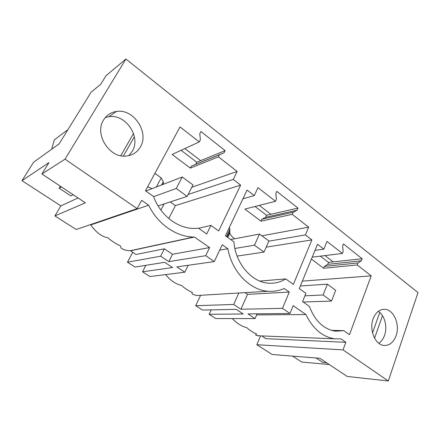 <?xml version="1.0" encoding="UTF-8"?>
<svg xmlns="http://www.w3.org/2000/svg" width="440" height="440" viewBox="0 0 440 440"><rect width="100%" height="100%" fill="white"/><g stroke="black" fill="none" stroke-linecap="round" stroke-linejoin="round"><path stroke-width="0.66" d="M311.432 259.072L323.68 268.268L357.198 264.963L371.19 275.864L302.363 281.127M357.198 264.963L357.968 262.944L361.367 260.794L362.153 258.726L343.437 243.958L342.611 246.048L343.195 251.405L342.397 253.435L312.219 257.158M342.397 253.435L326.992 241.428L323.862 249.15L317.52 244.272L299.288 288.602L305.921 293.348L302.577 301.598L309.386 306.4C315.018 321.057 323.752 329.329 335.583 331.216L343.767 330.644L331.425 330.352M371.19 275.864L349.486 334.68L343.767 330.644M165.605 274.593C170.517 280.561 175.808 284.163 181.484 285.395C184.844 288.442 188.496 290.807 192.434 292.485C191.741 293.034 191.818 293.645 192.654 294.311L196.565 295.537L268.197 291.252C273.812 291.665 279.153 290.747 284.213 288.492L289.267 292.061L282.48 308.358L289.96 313.489L293.166 305.679L305.916 314.54C312.923 328.867 322.542 336.963 334.774 338.822L340.895 338.866L345.834 342.304L343.03 349.899L388.322 380.974L418 292.589L125.912 59.026L105.969 75.752L100.733 84.266L91.069 92.235L59.147 143.847L33.572 162.256L22 180.681L60.863 205.882L78.067 197.956M60.863 205.882L54.923 215.919L85.393 202.813L41.916 173.982L65.027 159.165L125.912 59.026M65.027 159.165L137.132 208.637L141.631 200.31L148.66 205.194C157.746 224.224 176.248 236.83 193.688 237.028L194.453 237.039L209.616 247.583L205.722 255.695L214.28 261.569L222.222 244.767L227.871 248.754C231.996 271.882 249.997 290.219 268.197 291.252M224.021 152.796L225.115 150.607L200.937 131.527L199.782 133.733L200.382 139.777L199.26 141.922L180.021 126.934L145.464 190.795L153.588 196.521C160.215 215.226 177.562 228.498 194.002 228.454L198.534 228.217L206.723 233.998L210.903 225.396L218.669 230.951L240.636 185.119L233.244 179.432L237.138 171.43L218.405 156.838L219.478 154.704L224.021 152.796L195.729 164.291L196.79 162.239L181.088 150.304M396.105 335.709C393.531 342.469 389.466 345.708 383.9 345.439C375.111 344.856 368.891 329.599 373.142 318.769C375.738 312.307 379.665 309.155 384.923 309.32C393.861 309.705 400.164 324.759 396.105 335.709M259.831 281.083L285.736 278.911L293.375 284.377L311.872 239.921L305.382 234.933L308.666 227.15L292.226 214.346L293.134 212.273L297.05 210.215L297.974 208.087L276.788 191.373L275.814 193.523L276.408 199.199L275.462 201.289L257.983 187.671L254.276 195.613L242.93 198.792M285.736 278.911C280.572 282.145 274.951 283.575 268.868 283.201C251.862 282.48 235.411 263.599 233.926 241.863L225.423 235.78L247.06 190.064L254.276 195.613M140.349 147.026C137.192 152.399 132.473 155.408 126.187 156.046C109.456 158.29 94.089 134.184 103.615 119.928C106.629 115.11 110.913 112.288 116.463 111.458C133.705 108.438 149.49 132.468 140.349 147.026M256.669 314.914L305.916 314.54M260.304 335.868L256.366 335.434C255.415 334.928 255.514 334.472 256.674 334.065C253.16 332.618 249.898 330.506 246.884 327.729C241.698 326.409 236.847 323.356 232.326 318.566M345.834 342.304L265.771 338.663L261.844 335.929M324.957 255.585L333.201 261.882L328.543 262.394L320.337 256.152M260.579 335.88L256.839 344.718L272.151 354.486L319.841 358.281L347.281 376.47L388.322 380.974M329.28 364.535L301.708 362.043L292.556 356.109M378.829 343.288C381.387 341.545 383.295 338.899 384.555 335.363C387.651 326.898 384.692 315.365 378.356 311.284M379.803 312.422L372.532 332.877M323.68 268.268L324.44 266.376L327.767 264.341L328.543 262.394M259.292 205.414L270.903 214.286L266.563 215.281L255.019 206.503M184.877 148.555L200.69 160.639L196.79 162.239M133.501 133.496L120.808 155.711M343.03 349.899L256.839 344.718M357.968 262.944L324.44 266.376M382.498 315.678L374.561 338.168M323.862 249.15L315.018 250.355M362.153 258.726L333.201 261.882M361.367 260.794L327.767 264.341M238.81 293.013L233.684 304.452L195.69 305.712L202.505 310.057L236.22 309.342L243.249 313.962L209.16 314.303L211.2 309.875M257.142 313.819L255.09 318.582L215.82 318.555L209.16 314.303M255.09 318.582L248.017 313.913L289.96 313.489M282.48 308.358L240.939 309.243L247.511 294.377L244.954 292.644M233.684 304.452L240.939 309.243M229.24 227.711L229.895 229.202L229.774 233.118C230.329 234.872 231.952 236.764 234.657 238.782M237.325 256.641L237.617 256.003M308.666 227.15L261.894 235.818M292.226 214.346L260.981 221.177L244.882 209.088L275.462 201.289M260.981 221.177L261.866 219.23L265.661 217.283L266.563 215.281M228.993 228.239L229.9 229.218L226.446 236.511M196.565 295.537L203.808 295.108M200.464 295.576L195.69 305.712M219.687 250.14L227.871 248.754M188.183 265.293L184.816 272.19L149.974 276.551L142.532 271.805L145.871 265.326M156.409 244.871L156.206 245.267M205.722 255.695L168.828 261.63L160.617 256.212L127.468 262.196L135.097 267.058L164.665 262.301L172.596 267.514L142.532 271.805M289.267 292.061L247.511 294.377M297.974 208.087L270.903 214.286M297.05 210.215L265.661 217.283M293.134 212.273L261.866 219.23M305.382 234.933L268.835 241.17M311.872 239.921L266.178 247.154M184.816 272.19L176.825 266.91L214.28 261.569M158.252 206.201L158.384 205.832M152.147 188.628L147.571 186.896M156.349 187L161.211 177.92L163.306 181.742L163.438 184.261M154.902 173.349L161.211 177.92M240.636 185.119L175.401 205.612L168.751 218.504M175.401 205.612L170.225 201.933M237.138 171.43L191.785 187.275M218.405 156.838L190.339 168.119L172.117 154.44L199.26 141.922M233.244 179.432L188.095 194.486M210.903 225.396L198.627 228.289M41.916 173.982L48.934 162.613L22 180.681M54.923 215.919L76.203 229.493L137.132 208.637M67.931 129.646L54.291 139.893L51.7 149.204M209.616 247.583L172.524 254.254L164.384 248.815L135.971 254.49L130.62 250.773L130.014 250.756C125.493 250.443 122.48 249.469 120.972 247.836L120.368 245.834C115.924 243.887 111.815 241.225 108.037 237.853C101.855 236.792 96.102 232.48 90.772 224.923L90.305 224.664M190.339 168.119L191.373 166.122L195.729 164.291M134.365 136.752L123.376 156.057M128.821 155.656L132.258 151.311C141.262 137.066 125.78 113.685 108.851 116.716L105.276 117.585M90.772 224.923L148.66 205.194M130.62 250.773L194.453 237.039M219.478 154.704L191.373 166.122M225.115 150.607L200.69 160.639M168.828 261.63L172.524 254.254M164.384 248.815L160.617 256.212M132.693 252.307L127.468 262.196M61.485 186.962L59.175 188.199L60.368 186.219M59.175 188.199L70.796 195.877L73.189 194.722M316.025 357.973L322.768 362.434L326.612 362.769M187.138 196.367L176.259 188.474L182.243 176.99L192.99 184.927L187.138 196.367L158.087 205.931M176.259 188.474L153.632 196.642M182.243 176.99L145.849 191.065M263.984 252.098L254.469 245.201L259.507 234.053L268.912 240.999L263.984 252.098L237.111 256.08M254.469 245.201L234.9 248.468M259.507 234.053L230.681 239.536M331.502 301.07L323.109 294.982L327.377 284.174L335.676 290.307L331.502 301.07L303.171 302.016M323.109 294.982L304.92 295.818M327.377 284.174L300.366 285.978M227.15 237.012L229.834 231.325M162.855 184.487L163.438 183.398M160.886 210.106L164.114 203.946M257.521 335.759L334.774 338.822M383.07 309.348L384.923 309.32M227.739 237.435L229.774 233.118M161.585 184.982L163.306 181.742M130.014 250.756L193.688 237.028M108.851 116.716L116.463 111.458"/></g></svg>
